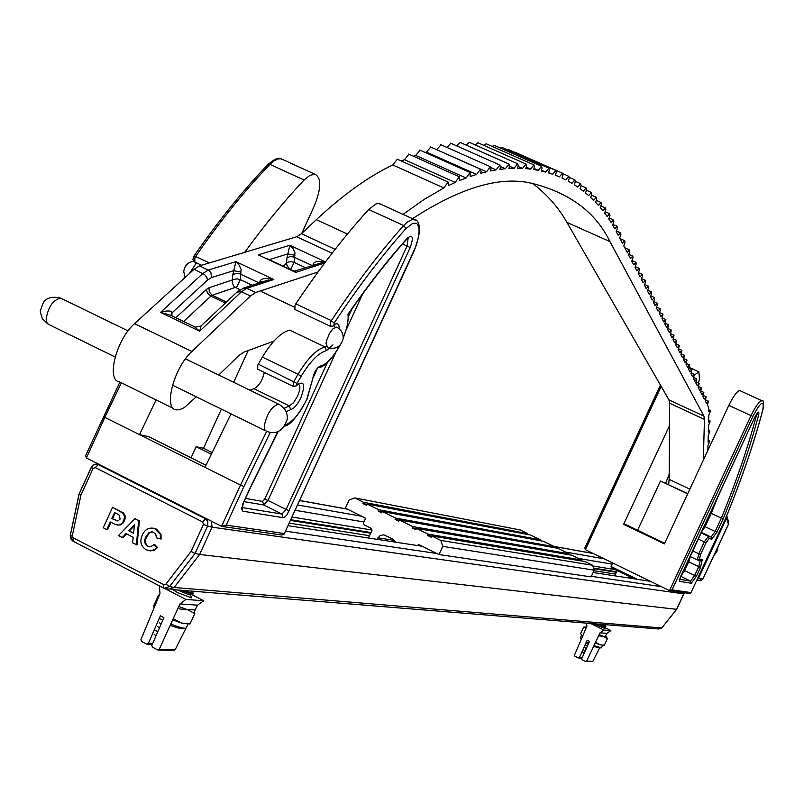<?xml version="1.0" encoding="UTF-8"?>
<svg xmlns="http://www.w3.org/2000/svg" width="804" height="804" viewBox="0 0 804 804"><rect width="100%" height="100%" fill="white"/><g stroke="black" fill="none" stroke-linecap="round" stroke-linejoin="round"><path stroke-width="1.21" d="M170.981 589.432L658.516 628.969L661.752 627.984L676.606 609.331L199.593 554.469L212.095 527.173L211.351 521.163M661.602 628.155L676.888 609.07L684.093 592.709M168.438 589.141L174.177 587.473L199.593 554.469L195.07 553.453L191.091 551.403L203.462 524.399L202.668 521.967L95.304 467.606L93.063 468.481L80.923 495.123L78.983 494.249L91.334 467.415M98.51 464.109L97.204 464.23M604.196 558.83L565.453 552.026M361.699 516.238L297.49 504.962M612.125 564.147L578.649 558.458M363.921 521.977L295.048 510.269M616.256 572.257L593.724 568.669M370.795 533.203L290.395 520.409M615.412 574.086L593.975 570.739M369.508 535.675L289.149 523.123M650.426 581.312L593.151 572.518M422.341 546.288L287.983 525.665M707.821 450.511L707.962 445.436L709.47 441.929L709.379 440.773L708.053 442.14L708.234 435.487L709.751 431.959L709.661 430.783L708.334 432.14L708.515 425.406L710.043 421.849L709.942 420.663L708.605 422.02L708.796 415.206L710.334 411.618L710.223 410.402L708.887 411.769L708.424 406.965L707.45 405.115L708.394 401.146L706.545 403.397L705.188 400.804L706.133 396.804L704.274 399.065L702.887 396.432L703.842 392.412L701.962 394.674L700.565 392.02L701.52 387.96L699.631 390.231L698.224 387.548L699.168 383.458L697.269 385.739L695.842 383.016L696.797 378.895L694.877 381.196L693.43 378.433L694.385 374.282L692.465 376.584L690.998 373.8L691.953 369.609L690.013 371.93L688.525 369.096L689.48 364.885L687.531 367.207L686.033 364.343L686.988 360.091L685.018 362.423L683.5 359.529L684.455 355.247L682.475 357.589L680.938 354.654L681.892 350.333L679.903 352.685L678.335 349.71L679.3 345.358L677.29 347.72L675.712 344.715L676.666 340.323L674.646 342.695L673.048 339.64L674.003 335.218L671.973 337.6L670.345 334.514L671.31 330.052L669.26 332.434L667.611 329.308L668.576 324.806L666.516 327.208L664.848 324.042L665.802 319.5L663.732 321.912L662.044 318.696L662.998 314.123L660.908 316.545L659.2 313.289L660.365 310.163L660.154 308.676L658.044 311.108L656.315 307.801L657.491 304.656L657.28 303.148L655.149 305.59L653.391 302.244L654.577 299.078L654.356 297.55L652.215 300.003L650.436 296.616L651.622 293.42L651.391 291.872L649.24 294.334L647.431 290.897L648.627 287.681L648.396 286.123L646.215 288.596L644.386 285.108L645.592 281.872L645.351 280.284L643.16 282.767L641.301 279.239L642.507 275.973L642.265 274.375L640.054 276.867L638.175 273.28L639.391 269.993L639.13 268.375L636.909 270.878L634.999 267.24L636.225 263.923L635.954 262.285L633.713 264.807L631.783 261.119L633.009 257.772L632.738 256.114L630.477 258.647L628.517 254.908L629.753 251.541L629.472 249.863L627.2 252.396L623.723 245.783L624.969 242.376L624.678 240.667L622.376 243.22L619.653 238.054L620.909 234.607L620.608 232.879L618.286 235.441L616.216 231.502L617.482 228.034L617.17 226.276L614.819 228.869L612.638 225.019L613.864 221.613L613.542 219.834L611.12 222.527L608.779 218.879L609.975 215.522L609.633 213.723L607.161 216.507L604.648 213.06L605.814 209.754L605.462 207.934L602.93 210.819L600.256 207.553L601.382 204.296L601.03 202.457L598.427 205.432L595.603 202.357L596.699 199.151L596.337 197.292L593.664 200.367L590.689 197.472L591.744 194.317L591.372 192.437L588.639 195.603L585.503 192.91L586.528 189.804L586.146 187.905L583.352 191.171L580.046 188.669L581.041 185.623L580.639 183.694L577.785 187.071L574.317 184.769L575.282 181.774L574.87 179.835L571.945 183.302L568.297 181.222L569.232 178.287L568.81 176.317L565.815 179.905L561.996 178.046L562.9 175.171L562.458 173.192L559.393 176.88L555.453 175.141M559.393 176.88L555.403 175.262L556.257 172.458L555.805 170.448L552.67 174.267L548.66 172.488M552.67 174.267L548.489 172.9L549.313 170.167L548.851 168.136L545.635 172.076L541.534 170.257M545.635 172.076L541.263 170.981L542.047 168.317L541.564 166.277L538.278 170.337L534.077 168.488M533.836 169.182L535.193 169.775L533.695 169.533L534.449 166.961L533.946 164.9L530.58 169.101L526.268 167.192M530.58 169.101L525.796 168.609L526.499 166.126L525.987 164.036L522.53 168.398L518.088 166.418M522.53 168.398L517.525 168.237L518.188 165.855L517.655 163.745L514.118 168.257L509.505 166.207M514.118 168.257L508.892 168.468L509.505 166.187L508.962 164.066L505.334 168.739L500.49 166.589M505.334 168.739L499.867 169.342L500.44 167.182L499.877 165.041L496.148 169.895L490.983 167.594M496.148 169.895L490.45 170.93L490.963 168.89L490.38 166.74L486.561 171.775L436.612 149.665M486.561 171.775L480.601 173.282L481.073 171.383L480.47 169.212L476.551 174.448L426.482 152.097L425.175 152.458M476.551 174.448L470.33 176.468L470.129 172.538L466.099 177.985L415.688 155.423L413.427 156.217M466.099 177.985L459.617 180.558L459.345 176.779L455.205 182.458L404.452 159.684L401.327 161.021M455.205 182.458L448.451 185.623L448.099 182.026L443.858 187.945L392.774 164.961C369.006 176.217 343.519 194.457 316.314 219.673L347.449 234.034M668.616 484.611L669.149 479.365L689.842 489.154M273.903 341.107L243.853 352.142L238.617 355.76L218.738 375.036M196.287 396.814L184.247 407.638L179.473 409.759L176.177 409.849C163.081 408.733 174.086 367.327 191.895 351.479L250.396 296.003L255.662 292.515L318.072 271.953M173.604 408.583L119.494 381.87C105.877 380.453 116.409 339.157 134.559 323.65L194.076 269.27L199.482 265.883L296.676 236.758L301.44 233.693L316.314 219.673M535.193 169.775L538.278 170.337M403.055 214.367L423.919 199.573L443.858 187.945M703.329 460.169L704.445 419.386L703.932 416.11L609.965 241.642C595.744 212.216 569.604 192.749 531.555 183.242C499.797 175.845 460.119 187.664 412.522 218.688M669.149 479.365L669.571 403.216L668.958 399.9L566.941 222.396C558.76 207.784 547.343 194.799 532.71 183.443M397.347 159.232L392.774 164.961M408.924 154.207L404.452 159.684M420.04 150.167L415.688 155.423M430.723 147.042L426.482 152.097M440.974 144.76L436.843 149.614M450.813 143.253L446.964 147.423M460.24 142.459L456.752 145.896M469.285 142.318L466.159 145.082M477.948 142.78L475.204 144.941M486.249 143.805L483.887 145.413M494.209 145.343L492.229 146.449M501.827 147.363L500.259 148.016M509.123 149.825L507.997 150.087M516.108 152.71L515.535 152.659M239.914 289.752L234.145 286.686L232.255 282.797L232.788 274.867L235.924 261.652L239.19 265.169L241.099 269.43L240.316 279.641L252.165 285.249M201.07 325.911L199.623 331.208L194.427 326.695M170.86 315.339L160.559 312.364C167.523 310.334 171.332 310.505 171.966 312.907L171.855 315.811M259.642 282.827L260.024 281.038C261.772 278.174 266.375 277.661 273.822 279.511L265.712 280.867M295.57 271.199L295.721 272.405L292.686 270.657M325.178 262.355L321.55 262.787L294.023 271.28L266.456 258.355M283.229 266.224L286.556 263.059L286.948 257.943L289.832 245.25L293.058 248.617L294.947 252.707L294.093 262.395L305.811 267.883M312.917 265.581L313.309 263.853C314.686 261.28 318.716 260.677 325.409 262.054M428.1 534.137L416.442 528.389L572.136 555.283L581.915 560.056L428.1 534.137L427.497 535.444L431.185 537.263L431.778 535.956L585 561.564L592.568 565.252L594.236 570.177L442.763 546.378L440.793 540.409L431.778 535.956M412.774 526.58L399.337 519.947L557.765 548.278L569.051 553.785L412.774 526.58L412.181 527.876L415.849 529.685L416.442 528.389M395.689 518.138L382.312 511.535L543.454 541.303L554.69 546.78L395.689 518.138L395.086 519.434L398.744 521.243L399.337 519.947M378.664 509.736L367.157 504.058L530.71 535.082L540.389 539.806L378.664 509.736L378.071 511.032L381.709 512.831L382.312 511.535M354.695 497.897L520.218 529.967L527.655 533.595L363.529 502.269L354.695 497.897L349.077 500.068L345.358 508.148L365.056 517.907L365.358 518.851L363.478 522.932L364.101 524.821L371.076 528.288L371.91 531.082L368.292 537.997M417.728 545.584L418.894 544.589L438.994 554.549L591.121 576.89L594.236 570.177M438.994 554.549L442.763 546.378M440.793 540.409L592.568 565.252M377.146 539.353L379.91 535.635L383.739 534.811L393.076 539.213L395.769 542.218M363.529 502.269L362.936 503.555L366.564 505.344L367.157 504.058M581.915 560.056L581.483 560.971M527.655 533.595L527.273 534.439M540.389 539.806L539.997 540.66M554.69 546.78L554.288 547.655M569.051 553.785L568.629 554.68M367.036 504.329L362.936 503.555M382.191 511.786L378.071 511.032M399.236 520.178L395.086 519.434M416.351 528.59L412.181 527.876M431.698 536.137L427.497 535.444M590.598 623.462L603.894 630.045L610.879 630.557L603.975 627.14M603.894 630.045L599.995 632.838L586.598 661.189L585.573 661.551L582.076 659.803L581.704 658.737L589.523 641.381L587.201 640.225L579.382 657.571L578.357 657.943L574.87 656.205L574.488 655.149L586.84 626.326L586.568 623.14M586.056 661.622L592.839 661.37L599.482 648.114M605.563 636.004L606.909 633.321L610.879 630.557M599.995 632.838L606.909 633.321M164.629 588.438L185.925 599.452L203.703 600.749L191.523 594.457M185.925 599.452L179.955 603.945L159.242 649.341L157.684 649.923L152.378 647.13L151.825 645.421L163.905 617.643L160.378 615.804L148.308 643.572L146.75 644.175L141.464 641.391L140.901 639.703L159.976 593.593L159.413 585.865M173.543 650.346L175.131 649.783L186.015 628.125M187.965 624.226L186.156 628.035C184.347 628.768 179.232 627.421 170.8 624.004M194.578 611.07L197.553 605.161L203.703 600.749M179.955 603.945L197.553 605.161M593.583 623.703L604.739 628.457M596.568 623.944L603.834 626.949L604.819 628.587M599.101 624.155L605.523 626.668L605.854 626.055M600.367 624.256L605.925 626.215M585.151 644.758L587.422 646.054M584.066 647.17L586.327 648.466M582.98 649.592L585.242 650.888M581.885 652.004L584.156 653.3M586.407 641.964L588.729 643.14M593.995 645.542L601.342 647.893L602.558 645.321M603.523 645.24L599.744 644.728L595.221 642.959M586.508 627.1L585.423 627.009L586.156 627.924M599.161 634.627L603.633 636.386L606.457 636.858L605.995 636.336M596.005 642.366L599.744 644.728L604.347 645.21L607.352 638.758L606.457 636.858M599.02 635.894L603.633 636.386L607.352 638.758M585.423 627.009L583.624 627.13L580.639 633.562L582.538 636.356M584.297 627.1L586.126 627.974M582.508 636.426L581.533 635.552M581.463 635.461L580.297 638.024L581.382 639.059M159.252 618.407L162.76 620.286M188.277 623.944L181.533 623.07L172.699 619.854M178.8 606.477L187.654 609.733L194.166 609.834L194.779 613.593L190.056 623.894L189.412 623.944M174.357 619.231L181.533 623.07L190.056 623.894M179.101 608.869L187.654 609.733L194.779 613.593M159.232 595.081L158.549 595.161L153.845 605.422L153.976 608.095M172.729 589.573L177.674 592.638L190.628 597.513L191.533 597.302L191.241 596.668M177.282 589.945L189.272 594.829L192.277 594.327M180.699 590.216L192.096 594.317L192.99 594.116L193 592.849M182.709 590.377L193.292 593.473M159.393 622.678L161.051 624.205M157.644 626.507L159.373 628.085M155.886 630.336L157.684 631.964M154.137 634.165L155.996 635.843M684.325 592.749L676.888 609.07L683.802 593.885L676.606 609.331L661.762 627.974L174.177 587.473L199.593 554.469L212.095 527.173L207.593 526.077L195.06 553.443L169.594 586.528L164.177 588.277M112.56 507.324L123.173 513.334L124.53 516.64L123.715 520.851L121.394 523.917L118.54 525.042L115.505 524.53L110.269 521.987L106.801 529.585L103.234 527.756L112.56 507.324L123.514 513.022L125.032 515.545L125.213 518.6L123.504 522.62L120.59 524.861L117.645 525.072M110.912 522.319L107.555 529.685L106.801 529.585M152.569 531.846L149.403 532.931L146.72 536.821C144.579 540.77 145.092 543.956 148.268 546.368L149.504 546.81M153.795 544.288L156.8 547.454L154.539 549.584L150.298 550.921L146.117 549.775C140.851 546.328 139.564 541.464 142.248 535.183C144.891 529.303 149.021 527.092 154.659 528.56L160.257 534.117L160.418 538.901L156.448 537.846L155.664 533.766L152.077 531.766L148.861 532.68L145.986 536.73C143.846 540.68 144.358 543.866 147.534 546.278L150.83 546.619L154.529 544.378L157.534 547.544L154.107 550.338L149.906 550.911M152.901 528.057L156.478 529.143L160.991 534.208L161.142 538.992L160.418 538.901M134.851 518.701L139.393 520.751L137.122 544.871L132.58 542.821L133.162 537.283L126.007 533.615L122.278 537.534L118.459 535.575L134.851 518.701L138.66 520.64L136.389 544.78M126.57 533.906L123.022 537.625L122.278 537.534M80.923 495.123L72.31 535.836L73.194 537.836L163.805 584.669L165.875 584.176L169.594 586.528L174.187 587.463L168.478 589.141L165.704 588.588M97.224 464.25L98.56 464.129M211.301 521.143L212.095 527.173L683.802 593.885M116.459 513.515L114.57 512.55L111.816 518.58L117.937 520.891L120.108 519.082L119.213 515.103L116.459 513.515M123.715 520.851L124.459 520.952M122.761 512.922L123.514 513.022M111.816 518.58L117.444 520.942M115.223 512.882L112.57 518.68M128.69 530.781L133.585 533.283L134.489 524.67L128.69 530.781L133.615 533.012M138.66 520.64L139.393 520.751M134.389 525.665L129.434 530.871M147.534 546.278L148.268 546.368M145.986 536.73L146.72 536.821M160.257 534.117L160.991 534.208M155.755 529.042L156.478 529.143M156.8 547.454L157.534 547.544M72.832 541.032L70.42 535.364M72.31 535.836L70.3 535.303L78.983 494.249L91.274 467.275L93.646 464.772L96.601 464.139L98.309 464.622L95.304 467.606M99.535 464.622L98.309 464.622L205.583 518.871L207.814 521.505L207.814 525.535L207.593 526.077L203.462 524.399M72.923 541.122L70.722 538.801L70.219 535.816L79.093 494.359M73.194 537.836L73.174 541.253L163.383 587.885M208.015 519.474L205.583 518.871L202.668 521.967M163.805 584.669L163.674 588.066M687.742 493.666L660.486 480.993L637.592 530.248M694.616 374.905L698.907 371.86L699.42 379.016L698.425 383.116M669.179 474.259L665.682 483.224M669.451 425.738L623.653 524.319L664.365 543.896L728.826 405.377L751.026 415.608C755.659 406.141 759.298 401.196 761.951 400.754L762.333 400.925M664.667 543.263L626.778 525.042L623.653 524.319M740.243 390.804L739.851 390.623C737.127 391.025 733.449 395.95 728.826 405.377M661.189 386.382L585.392 549.695L669.521 590.598L672.054 589.855L690.998 592.608L725.68 518.279L690.998 592.608M585.392 549.695L584.83 547.956L660.456 385.116M718.304 495.676L711.299 513.364L721.369 518.138C736.524 480.953 748.263 446.481 756.584 414.733L756.755 413.889M701.309 532.168L705.088 526.69L711.299 513.364L710.274 512.912M723.208 518.751L721.369 518.138L715.148 531.484L716.917 532.248L711.821 539.182L709.128 538.529L706.043 542.72L700.535 554.549L699.5 559.192L702.244 559.755L700.525 567.423L696.435 576.207L691.289 583.242L679.521 581.352L680.536 576.679L754.745 417.366C757.911 411.527 759.237 410.583 758.745 414.542C750.343 446.542 738.494 481.274 723.208 518.751L716.917 532.248M670.435 590.749L689.34 593.463L690.897 592.9M611.733 567.946L634.004 578.79L611.733 567.946L611.02 566.519L612.678 562.961M660.486 480.993L687.651 493.857M696.817 580.217L698.354 578.669L726.595 518.088L726.766 515.625M698.354 578.669L702.917 578.95L699.118 580.629L696.686 580.488M728.524 521.766L728.394 524.288L726.595 518.088M614.759 575.835L617.06 570.538M614.578 575.805L613.985 575.513L614.688 575.624M628.879 577.996L629.522 576.609M713.862 555.604L716.897 551.544L718.062 546.589M715.369 552.378L716.364 550.227M332.987 344.846L326.444 350.644C318.615 352.775 310.163 361.348 301.068 376.383L296.837 383.709L296.626 385.789L293.249 386.402L293.45 382.252L298.033 374.252C307.701 358.293 316.686 349.197 324.997 346.966L289.671 330.122C281.169 332.243 272.074 341.228 262.395 357.087L257.803 365.036L257.662 369.187L292.988 386.272M330.343 326.283L333.147 326.042L330.343 326.283L330.565 322.072L331.348 320.645C355.669 284.003 379.789 252.295 403.719 225.522L368.694 209.522C344.524 236.014 320.223 267.451 295.802 303.832L295.008 305.249L294.857 309.47L330.092 326.163M211.11 454.139L196.156 446.702L203.502 448.26L221.391 409.135M211.914 452.441L203.502 448.26M270.315 432.341L243.934 486.48L226.225 525.123L221.753 526.419L86.37 457.968L85.646 455.587L86.43 454.501M244.707 252.335C264.616 224.929 284.415 200.819 304.123 180.016L269.953 164.408C245.109 190.136 220.326 220.809 195.623 256.446L194.829 257.843L194.829 262.084L201.543 265.27M231.029 413.859L204.97 467.355L139.494 434.673L156.066 399.92M301.781 233.371L314.113 206.407C321.349 188.538 321.63 177.815 314.947 174.227L309.972 175.312L304.123 180.016M264.325 372.413C262.235 380.905 258.757 386.332 253.883 388.684L249.943 390.221M233.673 382.302L248.185 350.554M368.694 209.522L375.89 203.965L378.583 203.432L381.026 204.337M348.433 313.58L347.951 314.263C367.961 285.33 387.739 259.973 407.286 238.175C412.814 234.095 413.789 237.21 410.211 247.542L287.108 514.62L285.139 516.791L283.078 517.665L242.808 511.193L241.612 509.213L242.808 503.877L250.225 487.636L277.963 431.446M223.14 526.62L281.913 535.042L283.983 534.369L415.266 247.763L417.929 239.341L419.075 231.904L419.025 228.849L417.678 224.487L416.412 223.321L412.894 223.231L405.97 228.567C382.222 255.19 358.282 286.706 334.142 323.118L334.082 324.756C337.559 322.645 339.268 323.982 339.187 328.786M121.364 382.794L104.862 417.387L139.494 434.673L148.579 436.602L205.945 465.225M191.081 457.808L196.156 446.702M661.481 586.679L591.382 576.327M436.873 553.494L285.47 531.122M593.292 553.534L553.996 546.439M347.428 509.173L299.52 500.53M615.14 569.604L592.809 565.976M372.151 530.067L291.952 517.022M616.477 571.785L593.543 568.116M371.126 532.57L290.716 519.716M185.473 358.845L278.445 404.09C284.696 407.357 287.651 412.382 287.279 419.185C283.169 431.055 276.184 435.054 266.345 431.195L264.616 429.607L264.235 425.949C266.968 413.668 271.702 406.382 278.445 404.09L279.44 404.573M61.868 298.696L60.662 298.113C53.074 299.832 48.23 306.806 46.15 319.027L46.712 322.354L48.32 324.273L115.143 356.986M332.826 328.987L336.454 327.107C341.228 329.509 343.469 333.369 343.177 338.675C340.956 346.775 335.76 349.74 327.6 347.569L326.052 343.348L326.645 340.253L329.519 333.459L332.826 328.987M196.417 262.838L189.412 273.531M242.707 288.294L246.758 288.294L241.471 291.762L199.623 331.208L160.559 312.364L202.899 273.45L208.276 270.054L235.924 261.652L273.822 279.511L246.758 288.294L255.662 292.515M194.076 269.27L204.467 274.455L206.859 277.43L207.472 280.114L171.966 312.907L170.94 315.379M134.559 323.65L191.895 351.479M237.039 292.073L241.471 291.762L250.396 296.003M199.482 265.883L208.799 270.345L210.919 272.606L211.502 277.551L207.472 280.114M296.676 236.758L332.132 253.22M324.695 262.998L295.721 272.405L258.285 254.848L289.832 245.25L325.53 261.883M301.44 233.693L335.157 249.33M669.571 403.216L704.445 419.386M668.958 399.9L703.932 416.11M566.941 222.396L609.965 241.642M225.391 303.038L210.869 296.113L183.634 321.489M175.845 317.741L206.316 289.49L208.99 287.772L234.296 279.3L237.331 278.908L240.316 279.641L236.919 286.867L212.206 295.249L226.447 302.033M259.26 282.948L239.532 273.742L235.783 273.521L232.788 274.867M241.059 272.084L233.582 270.707L211.502 277.551M312.535 265.702L293.4 256.868L289.802 256.657L286.948 257.943M294.988 271.31L290.515 269.631M294.907 255.26L287.772 253.913L269.239 259.662M290.807 269.35L288.425 267.581L286.867 265.079L286.556 263.059L288.294 262.054L291.199 261.682L294.093 262.395L290.807 269.35M206.316 289.49L207.553 293.229L210.869 296.113L212.206 295.249L209.291 292.113L208.99 287.772M261.843 282.114L260.024 281.038M315.078 264.878L313.309 263.853M420.361 545.313L418.02 544.951M377.95 537.806L394.663 540.409M579.382 657.571L582.186 657.662M586.598 661.189L592.839 661.37M148.308 643.572L152.569 643.713M159.242 649.341L175.131 649.783M165.875 584.176L191.091 551.403M118.5 510.359L119.243 510.46M113.957 519.675L114.711 519.776M99.153 464.431L95.445 464.169L93.163 465.044L91.274 467.275L93.063 468.481M725.63 518.309C741.66 479.164 754.082 442.833 762.916 409.347C764.182 399.347 760.825 401.709 752.825 416.442L672.054 589.855M669.521 590.598L751.026 415.608L752.825 416.442M704.083 526.218L715.148 531.484L711.088 537.022L711.821 539.182M698.123 539.012L704.264 541.946L708.364 536.358L700.998 532.841L711.138 537.052L701.239 532.328L711.078 537.022L708.374 536.358L709.128 538.529M692.616 550.841L698.746 553.785L704.264 541.946L706.043 542.72M690.003 556.438L697.239 559.916L690.003 556.438M699.5 559.192L697.369 559.976L698.746 553.785L700.535 554.549M690.395 556.619L688.716 561.835L698.756 566.669L700.234 560.579M687.711 561.363L688.716 561.835L684.636 570.609L694.656 575.453L698.756 566.669L700.525 567.423M683.621 570.136L684.636 570.609L680.817 576.166M680.737 576.337L690.546 581.081L694.656 575.453L696.435 576.207M679.591 579.292L690.546 581.081L691.289 583.242M756.283 414.593L758.745 414.542M698.123 560.127L700.123 560.529L702.244 559.755M679.521 581.352L679.41 579.734M757.358 412.975L754.745 417.366L679.39 579.825M762.916 409.347L763.056 408.774M611.02 566.519L637.25 579.282M702.947 578.89L728.414 524.248M209.331 262.928L195.623 256.446L193.864 256.225L193.844 256.747M295.802 303.832L331.348 320.645L334.142 323.118M297.158 384.794C304.254 380.493 305.51 384.764 300.927 397.628C297.57 404.482 294.163 408.482 290.706 409.618L289.289 405.899L293.46 402.804L297.57 396.201C300.394 389.357 300.596 385.317 298.173 384.071L296.797 385.629M326.444 350.644L324.997 346.966L326.334 346.403M296.988 383.428L258.275 364.132M285.51 424.834C292.837 421.939 299.932 413.427 306.806 399.297L312.836 378.393C314.143 372.041 316.625 367.92 320.293 366.041C326.434 364.614 332.906 357.77 339.7 345.529M313.108 376.694L313.269 377.528L317.761 367.689L320.293 366.041M200.467 264.757L200.477 265.591M282.978 159.664L280.315 158.659L277.45 159.091L274.234 160.74L269.953 164.408L268.064 164.438L267.692 165.353M335.228 327.268L333.901 325.278M301.068 376.383L298.033 374.252L262.395 357.087M284.063 408.382L289.289 405.899L253.883 388.684M221.592 526.349L240.496 485.093L204.97 467.355M243.934 486.48L240.496 485.093L266.667 431.336M103.736 416.502L104.862 417.387L86.37 457.968M343.228 338.032C347.137 328.344 348.715 320.414 347.951 314.263M226.225 525.123L284.184 533.534M290.706 409.618L286.113 411.769M402.513 243.984L407.045 246.064L408.201 237.763M362.694 293.912L346.574 329.057M335.871 352.383L267.963 500.42L286.113 509.485L407.045 246.064L410.211 247.542M245.491 498.43L262.606 501.394L264.717 499.123L267.963 500.42L263.752 504.982L281.923 514.068L286.113 509.485L289.35 510.781M262.606 501.394L263.752 504.982L244.024 501.626M242.084 507.535L281.923 514.068L283.078 517.665M264.717 499.123L327.238 362.805M348.604 316.223L351.981 308.867M405.97 228.567L403.719 225.522L407.005 222.306L412.181 219.442L415.768 220.155M406.261 239.321L407.286 238.175M284.727 426.1C290.194 425.236 297.621 416.311 306.997 399.317L312.836 378.393M242.808 511.193L242.074 507.756M333.147 326.042L334.082 324.756M593.151 553.464L553.856 546.368M347.248 509.083L299.55 500.47M128.047 330.896L60.662 298.113C52.783 296.264 47.094 297.56 43.607 301.982L40.2 310.947M172.498 385.136L265.35 430.703M47.858 323.962L42.371 318.786L40.21 311.721M193.663 261.24C187.875 262.235 184.578 265.611 183.784 271.39M261.802 291.762L294.354 307.178M183.764 271.883L185.161 277.42M397.055 159.102L448.099 182.026M408.633 154.077L459.345 176.779M419.758 150.036L470.129 172.538M430.452 146.921L480.47 169.212M440.703 144.64L490.38 166.74M450.552 143.142L499.877 165.041M459.988 142.348L508.962 164.066M469.033 142.207L517.655 163.745M477.707 142.67L525.987 164.036M486.018 143.695L533.946 164.9M493.978 145.243L541.564 166.277M501.606 147.263L548.851 168.136M508.902 149.735L555.805 170.448M515.897 152.619L562.458 173.192M562.911 173.714L568.81 176.317M569.312 177.372L574.87 179.835M575.342 181.352L580.639 183.694M581.041 185.644L586.146 187.905M586.438 190.257L591.372 192.437M591.553 195.171L596.337 197.292M596.387 200.397L601.03 202.457M600.94 205.924L605.462 207.934M605.221 211.764L609.633 213.723M609.221 217.914L613.542 219.834M612.939 224.396L617.17 226.276M616.457 231.019L620.608 232.879M619.914 238.537L624.678 240.667M705.621 399.869L708.394 401.146M703.329 395.508L706.133 396.804M700.998 391.106L703.842 392.412M698.646 386.644L701.52 387.96M696.264 382.121L699.168 383.458M693.852 377.548L696.797 378.895M691.41 372.925L694.385 374.282M688.938 368.232L691.953 369.609M686.435 363.488L689.48 364.885M683.902 358.684L686.988 360.091M681.33 353.82L684.455 355.247M678.737 348.896L681.892 350.333M676.094 343.901L679.3 345.358M673.43 338.846L676.666 340.323M670.727 333.72L674.003 335.218M667.983 328.534L671.31 330.052M665.209 323.278L668.576 324.806M662.395 317.952L665.802 319.5M659.551 312.555L662.998 314.123M656.657 307.088L660.154 308.676M653.732 301.55L657.28 303.148M650.768 295.932L654.356 297.55M647.753 290.234L651.391 291.872M644.707 284.455L648.396 286.123M641.612 278.606L645.351 280.284M638.476 272.667L642.265 274.375M635.291 266.647L639.13 268.375M632.065 260.546L635.954 262.285M628.788 254.355L632.738 256.114M624.758 247.753L629.472 249.863M268.506 279.953L244.114 287.852L237.351 291.772L200.99 325.992L195.362 327.148L170.91 315.359M265.752 280.847L268.516 279.953M708.937 409.809L710.223 410.402M708.666 420.07L709.942 420.663M708.384 430.19L709.661 430.783M708.113 440.18L709.379 440.773M578.83 658.014L581.985 658.114M147.464 644.275L152.257 644.426M158.408 650.024L173.785 650.436M603.824 626.959L605.563 626.668M605.03 624.638L605.935 626.185M601.101 647.954L593.513 646.557M588.257 644.185L585.955 642.979M581.212 639.461L580.398 638.235M185.091 628.276C182.93 629.291 177.965 628.316 170.187 625.351M190.056 594.719L191.543 597.171M191.955 591.131L193.302 593.342M191.241 597.945L191.533 597.302M684.073 593.654L684.335 592.749M116.63 520.67L115.876 520.57M148.851 546.63L148.117 546.539M155.393 528.65L154.659 528.56M163.443 587.945L73.174 541.253M689.259 367.438L698.907 371.86M739.851 390.623L761.951 400.754C763.639 399.869 764.001 402.643 763.046 409.095C754.192 442.672 741.74 479.063 725.68 518.279M660.426 385.066L584.83 547.956M700.575 580.739L702.977 578.94L728.454 524.298L728.695 522.359L726.866 516.017M194.538 261.953L192.92 259.421L193.864 256.225C218.497 220.718 243.23 190.116 268.064 164.438C274.224 159.112 278.516 157.212 280.958 158.75L314.947 174.227M340.122 345.107C328.796 365.76 319.63 367.91 318.756 367.569M283.983 534.369L413.598 252.124C423.567 228.286 418.562 219.331 414.02 219.361L379.176 203.492M407.035 238.878L407.849 237.572M406.935 238.999C387.679 260.476 368.182 285.46 348.433 313.952M343.177 338.625L347.539 325.168L348.494 313.872M241.723 507.555L242.205 508.359L243.401 502.992L250.446 487.626L278.315 431.306M85.646 455.587L119.876 382.061"/></g></svg>
